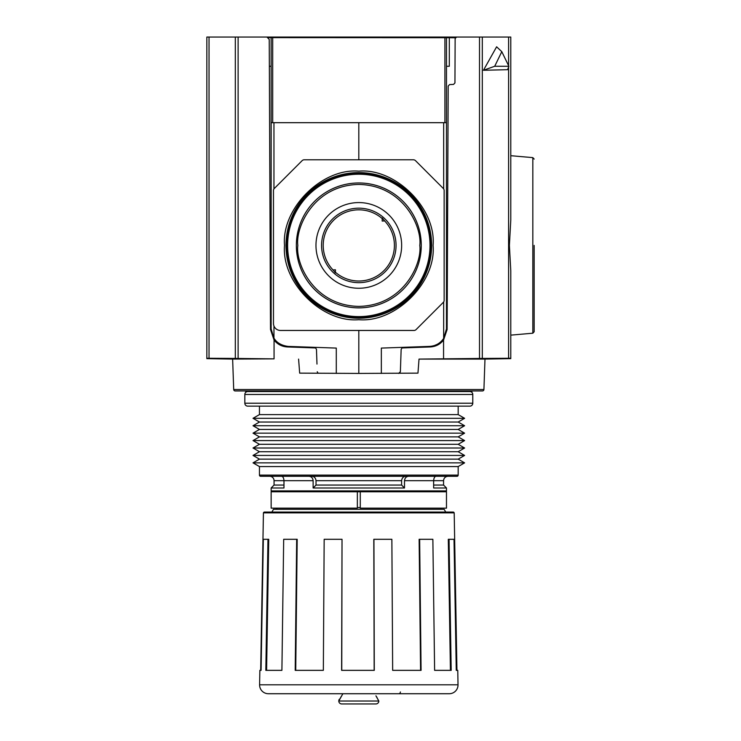 <?xml version="1.0" encoding="UTF-8"?>
<svg xmlns="http://www.w3.org/2000/svg" width="741" height="741" viewBox="0 0 741 741"><rect width="100%" height="100%" fill="white"/><g stroke="black" fill="none" stroke-linecap="round" stroke-linejoin="round"><path stroke-width="1.11" d="M245.419 391.248A1.463 1.463 0 0 0 246.299 391.544L340.286 391.248M284.525 245.419C281.33 208.517 321.9 167.938 358.811 171.143C395.713 167.938 436.292 208.508 433.087 245.419C436.292 282.33 395.722 322.9 358.811 319.704C321.9 322.9 281.33 282.33 284.525 245.419M430.002 245.419A71.192 71.192 0 0 0 358.811 174.228A71.192 71.192 0 0 0 287.619 245.419A71.192 71.192 0 0 0 358.811 316.611A71.192 71.192 0 0 0 430.002 245.419M296.354 245.419A62.457 62.457 0 0 1 358.811 182.962A62.457 62.457 0 0 1 421.268 245.419A62.457 62.457 0 0 1 358.811 307.876A62.457 62.457 0 0 1 296.354 245.419A62.439 62.439 0 0 1 358.811 182.981A62.439 62.439 0 0 1 421.249 245.419A62.439 62.439 0 0 1 358.811 307.858A62.439 62.439 0 0 1 296.372 245.419M315.972 245.419A42.839 42.839 0 0 1 358.811 202.58A42.839 42.839 0 0 1 401.65 245.419A42.839 42.839 0 0 1 358.811 288.258A42.839 42.839 0 0 1 315.972 245.419M396.055 245.419A37.245 37.245 0 0 0 358.811 208.175A37.245 37.245 0 0 0 321.566 245.419A37.245 37.245 0 0 0 358.811 282.664A37.245 37.245 0 0 0 396.055 245.419M384.375 220.651L382.189 217.965L382.189 221.059L384.783 220.92M382.189 218.576A35.596 35.596 0 0 0 323.215 245.419A35.596 35.596 0 0 0 332.978 269.909M335.432 272.262A35.596 35.596 0 0 0 394.407 245.419A35.596 35.596 0 0 0 384.644 220.929M475.074 37.05L242.548 37.05M268.316 37.634L271.141 37.643L271.141 328.884C272.16 339.174 277.801 345.019 288.064 346.399L336.284 348.085L288.064 346.399C282.062 346.028 277.366 343.361 273.957 338.415L271.141 328.884M446.48 328.884L443.664 338.415L446.48 328.884L446.48 37.717L271.141 37.643M446.48 37.717L455.335 37.772M434.661 346.223L430.039 346.38M432.725 346.001L434.485 345.519M434.504 345.51L437.301 344.296M272.697 37.754L272.697 122.682L446.48 122.682M449.305 37.634L449.305 66.273L446.48 66.273M443.664 301.93L443.664 338.415C440.256 343.361 435.551 346.028 429.558 346.399L381.337 348.085L381.337 373.427M272.697 122.682L271.141 122.682M271.141 66.273L269.353 66.273M350.965 391.544L358.811 391.248M483.919 389.534A1.463 1.463 0 0 1 482.511 390.942L235.11 390.942A1.463 1.463 0 0 1 233.702 389.534L483.919 389.534L484.985 359.089L419.026 359.089L417.961 373.131L358.811 373.427L358.811 330.458M472.202 391.248L469.859 391.544A2.927 2.927 0 0 1 472.786 394.462L244.836 394.462A2.927 2.927 0 0 1 247.753 391.544L471.322 391.544L377.345 391.248M358.811 159.797L358.811 122.682M336.284 373.427L336.284 348.085M415.488 160.649L443.294 188.455A2.927 2.927 0 0 1 444.146 190.52L444.146 300.318A2.927 2.927 0 0 1 443.294 302.384L416.072 329.606A2.927 2.927 0 0 1 414.006 330.458L280.487 330.458A7.012 7.012 0 0 1 273.475 323.447L273.475 190.52A2.927 2.927 0 0 1 274.327 188.455L302.133 160.649A2.927 2.927 0 0 1 304.199 159.797L413.422 159.797A2.927 2.927 0 0 1 415.488 160.649M333.246 270.187L335.432 272.873L335.432 269.789L332.839 269.919M534.159 245.419L534.159 331.755L534.159 245.419M233.702 389.534L232.637 359.089L206.841 358.644L206.841 37.05L266.899 37.05L269.233 39.375L270.502 329.523L274.059 340.036L274.059 358.857L235.314 358.422L238.12 358.449L238.12 37.05M482.308 37.05L482.308 358.422L510.781 358.246L510.781 270.761L509.391 245.419L510.781 220.077L510.781 37.05L479.501 37.05L479.501 358.449L482.308 358.422L419.026 359.089M206.841 48.415L206.841 58.558L206.841 48.415M206.841 91.504L206.841 81.353L206.841 91.504M232.637 359.089L274.059 358.857M235.314 37.05L235.314 358.422L206.841 358.246M274.059 340.036C277.477 344.343 281.932 346.649 287.425 346.964L315.61 347.946L316.472 349.4L316.981 364.072M358.811 373.427L299.66 373.131L298.595 359.089M318.037 373.131L317.25 371.732L317.796 372.945M399.584 373.131L400.372 371.732L401.15 349.4L402.002 347.946L430.197 346.964C435.689 346.649 440.145 344.343 443.563 340.036L443.563 358.866M430.197 346.964L402.002 347.946M400.372 371.732L398.612 373.427M479.501 37.05L456.595 37.05L455.141 38.504L454.946 82.946L453.557 84.391L449.565 84.604L448.185 86.058L447.119 329.523L443.563 340.036M508.891 66.273L507.576 69.691L483.456 70.275L496.618 46.803L501.796 51.666L508.891 66.273L494.701 66.273L501.796 51.666M476.889 37.05L450.713 37.05M483.456 70.275L494.701 66.273M510.781 37.05L510.781 48.415M510.781 91.504L510.781 155.703L532.825 157.629L534.159 159.083M275.522 509.317A1.751 1.751 0 0 0 277.171 508.15M442.099 509.317A1.751 1.751 0 0 1 440.45 508.15M446.48 487.986L433.642 487.986L433.642 480.677L443.563 480.677L443.563 485.059L446.48 487.986L446.48 490.903A0.88 0.88 0 0 1 445.61 491.783M281.497 476.296C282.932 476.435 283.757 477.899 283.979 480.677L283.979 487.986L271.141 487.986L271.141 490.903A0.88 0.88 0 0 0 272.012 491.783M378.827 701.023A2.927 2.927 0 0 1 375.909 703.95L341.712 703.95A2.927 2.927 0 0 1 338.794 701.023L378.827 701.023L375.928 695.818M436.125 476.296C434.689 476.435 433.856 477.899 433.642 480.677L404.493 480.677L404.493 487.986L313.128 487.986L313.128 480.677L274.059 480.677A4.381 4.381 0 0 0 269.678 476.296M458.17 466.571L458.17 475.12A1.167 1.167 0 0 1 457.002 476.296L260.619 476.296A1.167 1.167 0 0 1 259.452 475.12L259.452 466.571L253.014 462.856L464.607 462.856L458.17 466.571L259.452 466.571M472.786 394.462L472.786 403.234A2.927 2.927 0 0 1 469.859 406.151L247.753 406.151A2.927 2.927 0 0 1 244.836 403.234L244.836 394.462M445.73 512.059L444.146 509.317L273.475 509.317L271.891 512.059M360.274 491.783L271.141 491.783L271.141 508.15L357.347 508.15L357.347 491.783L360.274 491.783L360.274 508.15L446.48 508.15L446.48 491.783L360.274 491.783M342.87 693.724L338.794 701.023M458.17 459.142L259.452 459.142L253.014 455.428L464.607 455.428L458.17 459.142L464.607 462.856M458.17 451.723L259.452 451.723L253.014 448.009L464.607 448.009L458.17 451.723L464.607 455.428M464.607 448.009L458.17 444.294L259.452 444.294L253.014 448.009M458.17 444.294L464.607 440.58L253.014 440.58L259.452 444.294M464.607 440.58L458.17 436.875L259.452 436.875L253.014 440.58M458.17 429.447L464.607 433.161L253.014 433.161L259.452 429.447L253.014 425.732L464.607 425.732L458.17 429.447L259.452 429.447M464.607 425.732L458.17 422.027L259.452 422.027L253.014 425.732M458.17 422.027L464.607 418.313L253.014 418.313L259.452 422.027M458.17 406.151L458.17 414.599L259.452 414.599L253.014 418.313M458.17 414.599L464.607 418.313M259.452 406.151L259.452 414.599M375.937 695.836L377.058 697.605M338.794 700.152L339.619 698.995M340.564 697.605L341.721 695.771M404.493 480.677C404.864 477.899 406.29 476.435 408.782 476.296M443.563 485.059L433.642 485.059M283.979 485.059L274.059 485.059L271.141 487.986M308.84 476.296C311.322 476.435 312.758 477.899 313.128 480.677M405.929 476.296C403.428 476.426 401.983 477.889 401.594 480.677L316.027 480.677L316.027 485.059L313.128 487.986M316.027 480.677C315.638 477.889 314.193 476.426 311.692 476.296M404.493 487.986L401.594 485.059L316.027 485.059M401.594 485.059L401.594 480.677M263.425 512.865A1.167 1.167 0 0 1 264.537 512.059L453.084 512.059A1.167 1.167 0 0 1 454.196 512.865L263.425 512.865L260.675 670.346M458.021 684.953A8.772 8.772 0 0 1 449.25 693.724L268.372 693.724A8.772 8.772 0 0 1 259.6 684.804L458.021 684.804A8.772 8.772 0 0 1 458.021 684.953M400.399 691.964A1.751 1.751 0 0 1 398.639 693.724M374.159 670.346L373.807 539.3L391.869 539.3L392.656 670.346L421.083 670.346L419.647 539.3L419.128 539.3L420.573 670.346M450.426 670.346L448.296 539.3L454.011 539.3L456.261 670.346L457.762 670.346L458.021 684.804M373.936 539.3L374.288 670.346L341.629 670.346L342.027 539.3L324.169 539.3L323.345 670.346L295.205 670.346L296.678 539.3L283.683 539.3L281.904 670.346L265.824 670.346L267.973 539.3L263.333 539.3L261.073 670.346L259.859 670.346L259.6 684.804M419.647 539.3L432.864 539.3L434.615 670.346L451.195 670.346L449.055 539.3M267.973 539.3L268.742 539.3L266.593 670.346M296.678 539.3L297.197 539.3L295.733 670.346M342.027 539.3L341.768 670.346M285.989 245.419A72.822 72.822 0 0 1 358.811 172.597A72.822 72.822 0 0 1 431.632 245.419A72.822 72.822 0 0 1 358.811 318.241A72.822 72.822 0 0 1 285.989 245.419M286.739 245.419A72.072 72.072 0 0 0 358.811 317.491A72.072 72.072 0 0 0 430.882 245.419A72.072 72.072 0 0 0 358.811 173.357A72.072 72.072 0 0 0 286.739 245.419M286.017 245.419A72.794 72.794 0 0 0 358.811 318.213A72.794 72.794 0 0 0 431.605 245.419A72.794 72.794 0 0 0 358.811 172.625A72.794 72.794 0 0 0 286.017 245.419M297.836 245.419C295.381 227.58 313.684 185.278 358.811 184.444C403.938 185.278 422.231 227.58 419.786 245.419C422.231 263.259 403.938 305.561 358.811 306.394C313.684 305.561 295.381 263.259 297.836 245.419M444.915 122.682L444.915 37.754M443.664 122.682L443.664 188.909M273.957 338.415L273.957 326.003M273.957 188.909L273.957 122.682M510.781 335.136L532.825 333.209L532.825 157.629M235.11 390.942L482.511 390.942M209.036 358.236L209.036 37.05M508.585 358.236L508.585 67.061M508.585 65.653L508.585 37.05M357.347 507.566L360.274 507.566M446.48 490.903L271.141 490.903M458.17 475.12L259.452 475.12M472.786 403.234L244.836 403.234M484.985 359.089L510.781 358.644M532.825 333.209L534.159 331.755M458.17 436.875L464.607 433.161M274.059 480.677L274.059 485.059M443.563 480.677C443.831 478.019 445.285 476.556 447.944 476.296M259.452 459.142L253.014 462.856M259.452 451.723L253.014 455.428M259.452 436.875L253.014 433.161M454.196 512.865L456.947 670.346"/></g></svg>

